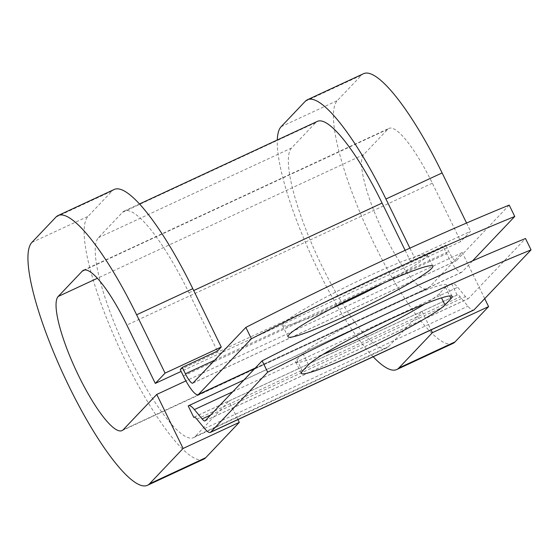 <?xml version="1.0" encoding="UTF-8"?>
<svg xmlns="http://www.w3.org/2000/svg" width="559" height="559" viewBox="0 0 559 559"><rect width="100%" height="100%" fill="white"/><g stroke="black" fill="none" stroke-linecap="round" stroke-linejoin="round"><path stroke-width="0.42" stroke-dasharray="2.79 2.1" d="M424.784 304.005A80.559 6.792 154 0 0 439.423 293.58L445.467 287.221A80.559 6.792 154 0 0 446.585 285.013A80.559 6.792 154 0 0 387.233 306.591A80.559 6.792 154 0 0 302.901 353.428L296.857 359.786A80.559 6.792 154 0 0 295.739 362.001A80.559 6.792 154 0 0 323.088 354.378M331.396 308.582A80.559 6.792 -26 0 1 282.463 325.408A80.559 6.792 -26 0 1 367.913 276.363A80.559 6.792 -26 0 1 427.272 254.785A80.559 6.792 -26 0 1 383.886 282.98M472.516 260.92L461.916 272.079A25.4 5.576 65.1 0 1 461.517 272.366A25.4 5.576 65.1 0 1 446.704 253.66L443.587 247.267L445.642 245.101L410.53 261.402L414.387 257.35L470.566 231.258L460.798 241.537L181.13 371.414M509.207 205.097L456.368 260.704A12.696 2.788 65.1 0 1 456.165 260.85A12.696 2.788 65.1 0 1 448.765 251.494L445.642 245.101M180.229 369.562L443.587 247.267M188.222 405.981L451.581 283.679A25.4 5.576 65.1 0 1 451.979 283.392A25.4 5.576 65.1 0 1 457.737 287.284L465.465 296.64A12.696 2.788 -114.9 0 0 468.351 298.59A12.696 2.788 -114.9 0 0 468.547 298.443L525.502 238.504M451.581 283.679L457.129 295.054A12.696 2.788 65.1 0 1 457.325 294.907A12.696 2.788 65.1 0 1 460.204 296.857L467.939 306.213A25.4 5.576 -114.9 0 0 473.697 310.105M194.211 417.154L228.883 401.048L195.329 436.362A110.92 24.351 65.1 0 1 193.596 437.627A110.92 24.351 65.1 0 1 126.83 351.618A110.92 24.351 65.1 0 1 98.426 237.687L122.533 212.322A110.92 24.351 65.1 0 1 124.266 211.064A110.92 24.351 65.1 0 1 188.949 292.755L217.402 351.094M405.128 250.327L410.53 261.402M195.329 436.362L388.456 346.678A110.92 24.351 65.1 0 1 386.723 347.936A110.92 24.351 65.1 0 1 319.958 261.933A110.92 24.351 65.1 0 1 291.553 148.002L315.66 122.638A110.92 24.351 65.1 0 1 317.393 121.373M388.456 346.678L422.01 311.363L431.059 329.908M457.129 295.054L228.883 401.048L237.931 419.592M484.716 298.639L462.251 252.57L428.69 287.885A74.41 16.337 65.1 0 1 427.523 288.737A74.41 16.337 65.1 0 1 382.74 231.042A74.41 16.337 65.1 0 1 363.685 154.612L387.792 129.241A74.41 16.337 65.1 0 1 388.952 128.395A74.41 16.337 65.1 0 1 432.345 183.198L460.798 241.537M409.901 248.154L414.387 257.35M466.555 223.034L470.566 231.258M203.623 459.219A134.726 29.578 65.1 0 1 122.533 354.755A134.726 29.578 65.1 0 1 88.029 216.368L112.128 190.996A134.726 29.578 65.1 0 1 114.239 189.466M452.93 343.443A134.726 29.578 65.1 0 1 371.84 238.979A134.726 29.578 65.1 0 1 337.336 100.585L361.442 75.22A134.726 29.578 65.1 0 1 363.546 73.69M373.16 356.789A134.726 29.578 65.1 0 1 308.554 249.593A134.726 29.578 65.1 0 1 277.278 140.002M462.251 252.57L185.916 380.903M302.901 353.428L308.449 364.803M183.352 375.962L446.704 253.66M205.188 420.745L468.547 298.443M255.274 368.039L461.916 272.079M193.009 383.006L456.368 260.704M210.687 414.96L465.465 296.64M232.712 391.782L457.737 287.284M214.677 360.206L448.765 251.494M188.949 292.755L193.707 290.547M122.533 212.322L315.66 122.638M98.426 237.687L291.553 148.002M196.852 419.152L460.204 296.857M204.58 428.515L467.939 306.213M439.423 293.58L441.519 297.884M445.467 287.221L449.702 295.907M296.857 359.786L302.405 371.162M432.345 183.198L126.851 325.065M55.949 217.088L112.128 190.996M387.792 129.241L84.856 269.92M305.256 101.312L361.442 75.22M31.842 242.459L88.029 216.368M363.685 154.612L97.392 278.27M281.156 126.676L337.336 100.585M428.69 287.885L123.197 429.759M432.82 266.154L427.272 254.785M204.992 420.885L468.351 298.59M243.878 380.029L451.979 283.392M255.093 368.227L461.517 272.366M192.813 383.153L456.165 260.85M124.266 211.064L139.491 203.993M193.596 437.627L386.723 347.936M193.973 417.21L457.325 294.907M288.011 336.784L282.463 325.408M446.585 285.013L452.133 296.382M295.739 362.001L301.28 373.37M83.459 270.263L388.952 128.395M122.03 430.605L427.523 288.737"/><path stroke-width="0.84" d="M392.781 317.966A80.559 6.792 154 0 0 308.449 364.803L302.405 371.162A80.559 6.792 154 0 0 301.28 373.37A80.559 6.792 154 0 0 368.619 348.033A80.559 6.792 154 0 0 444.971 304.955L451.015 298.597A80.559 6.792 154 0 0 452.133 296.382A80.559 6.792 154 0 0 392.781 317.966M383.886 282.98A80.559 6.792 -26 0 1 341.822 303.83A80.559 6.792 -26 0 1 331.396 308.582M373.461 287.738A80.559 6.792 -26 0 1 432.82 266.154A80.559 6.792 -26 0 1 347.363 315.199A80.559 6.792 -26 0 1 288.011 336.784A80.559 6.792 -26 0 1 373.461 287.738M472.516 260.92L514.755 216.473L509.207 205.097A347.23 29.264 -26 0 0 245.855 327.399L193.009 383.006A12.696 2.788 65.1 0 1 192.813 383.153A12.696 2.788 65.1 0 1 185.406 373.796L182.283 367.396L180.229 369.562L183.352 375.962A25.4 5.576 65.1 0 0 198.159 394.668L255.093 368.227M514.755 216.473A347.23 29.264 154 0 0 251.396 338.768L198.557 394.374A25.4 5.576 65.1 0 1 198.159 394.668M251.396 338.768L245.855 327.399M202.113 418.943L194.385 409.579A25.4 5.576 65.1 0 0 188.621 405.694A25.4 5.576 65.1 0 0 188.222 405.981L193.77 417.356A12.696 2.788 65.1 0 1 193.973 417.21A12.696 2.788 65.1 0 1 196.852 419.152L204.58 428.515A25.4 5.576 -114.9 0 0 210.338 432.407L473.697 310.105A25.4 5.576 -114.9 0 0 474.095 309.812L531.05 249.88L525.502 238.504A347.23 29.264 -26 0 0 262.15 360.807L205.188 420.745A12.696 2.788 -114.9 0 1 204.992 420.885A12.696 2.788 -114.9 0 1 202.113 418.943L210.687 414.96M210.338 432.407A25.4 5.576 -114.9 0 0 210.736 432.114L267.691 372.182A347.23 29.264 -26 0 1 531.05 249.88M323.088 354.378A80.559 6.792 154 0 0 424.784 304.005M267.691 372.182L262.15 360.807M97.392 278.27L58.192 296.48A74.41 16.337 65.1 0 0 77.247 372.909A74.41 16.337 65.1 0 0 122.03 430.605A74.41 16.337 65.1 0 0 123.197 429.759L156.758 394.437L183.1 448.465L149.546 483.78A134.726 29.578 65.1 0 1 147.436 485.31A134.726 29.578 65.1 0 1 66.346 380.847A134.726 29.578 65.1 0 1 31.842 242.459L55.949 217.088A134.726 29.578 65.1 0 1 58.052 215.557A134.726 29.578 65.1 0 1 136.62 314.787L165.073 373.126L221.259 347.034L217.402 351.094L182.283 367.396M139.491 203.993L317.393 121.373A110.92 24.351 65.1 0 1 382.076 203.071L405.128 250.327M193.77 417.356L194.211 417.154M58.052 215.557L114.239 189.466A134.726 29.578 65.1 0 1 192.806 288.696L221.259 347.034M181.13 371.414L155.304 383.404L165.073 373.126M58.192 296.48L82.299 271.115A74.41 16.337 65.1 0 1 83.459 270.263A74.41 16.337 65.1 0 1 126.851 325.065L155.304 383.404M277.278 140.002A134.726 29.578 65.1 0 1 281.156 126.676L305.256 101.312A134.726 29.578 65.1 0 1 307.366 99.782A134.726 29.578 65.1 0 1 385.934 199.011L409.901 248.154M307.366 99.782L363.546 73.69A134.726 29.578 65.1 0 1 442.113 172.92L466.555 223.034M149.546 483.78L205.726 457.688A134.726 29.578 65.1 0 1 203.623 459.219L147.436 485.31M431.059 329.908L432.414 332.682L398.853 368.004A134.726 29.578 65.1 0 1 396.75 369.534A134.726 29.578 65.1 0 1 373.16 356.789M398.853 368.004L455.04 341.912A134.726 29.578 65.1 0 1 452.93 343.443L396.75 369.534M205.726 457.688L239.287 422.373L237.931 419.592M183.1 448.465L239.287 422.373M185.916 380.903L156.758 394.437M455.04 341.912L488.594 306.598L484.716 298.639M432.414 332.682L488.594 306.598M210.736 432.114L474.095 309.812M198.557 394.374L255.274 368.039M194.385 409.579L232.712 391.782M185.406 373.796L214.677 360.206M193.707 290.547L382.076 203.071M441.519 297.884L444.971 304.955M449.702 295.907L451.015 298.597M136.62 314.787L192.806 288.696M385.934 199.011L442.113 172.92M84.856 269.92L82.299 271.115M188.621 405.694L243.878 380.029"/></g></svg>
